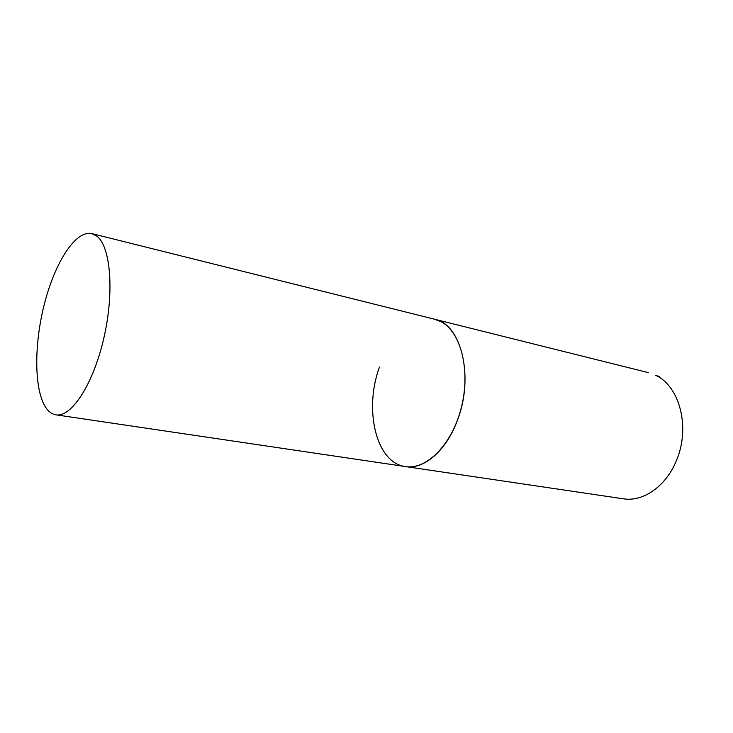 <?xml version="1.0" encoding="UTF-8"?>
<svg xmlns="http://www.w3.org/2000/svg" width="733" height="733" viewBox="0 0 733 733"><rect width="100%" height="100%" fill="white"/><g stroke="black" fill="none" stroke-linecap="round" stroke-linejoin="round"><path stroke-width="1.1" d="M659.7 376.67L655.824 375.424C679.766 386.291 690.578 427.825 676.422 460.507C666.05 486.355 643.061 502.151 623.224 498.788L405.468 466.564C426.551 470.1 452.078 444.482 461.286 407.777C470.687 371.136 461.231 332.745 441.715 322.089L434.696 319.258C461.13 323.94 474.37 376.643 457.502 420.009C446.461 450.63 423.931 469.816 405.468 466.564C376.075 463.045 363.669 409.518 379.474 367.05M96.948 236.209L91.909 233.616C75.756 229.768 54.975 262.277 44.401 303.938C33.691 345.555 34.094 391.798 46.509 408.547C49.23 412.175 52.373 414.273 55.946 414.832C71.303 417.7 93.201 384.413 103.756 338.472C114.467 292.595 110.738 246.709 96.948 236.209M91.909 233.616L648.256 372.611M405.468 466.564L55.946 414.832"/></g></svg>
